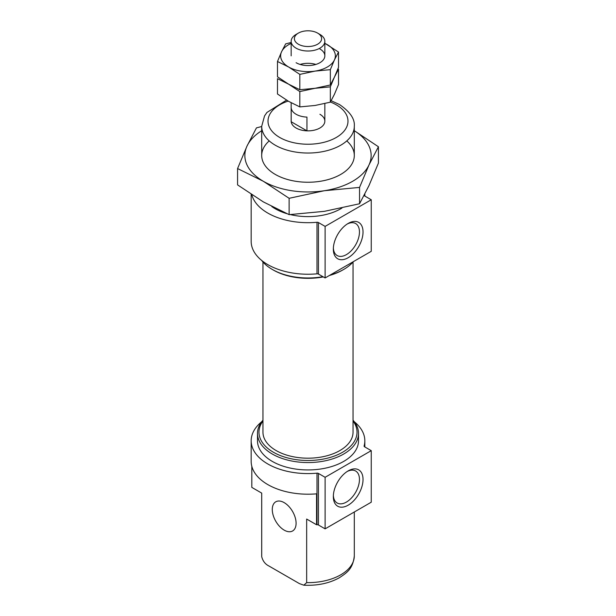<?xml version="1.0" encoding="UTF-8"?>
<svg xmlns="http://www.w3.org/2000/svg" width="616" height="616" viewBox="0 0 616 616"><rect width="100%" height="100%" fill="white"/><g stroke="black" fill="none" stroke-linecap="round" stroke-linejoin="round"><path stroke-width="0.92" d="M319.904 114.268A16.84 9.717 180 0 1 324.84 121.144A16.84 9.717 180 0 1 308 130.862A16.84 9.717 180 0 1 291.16 121.144L291.16 102.78M251.813 194.795A56.826 32.81 180 0 0 316.994 222.276L316.994 273.827A56.826 32.81 180 0 1 251.174 241.434L251.174 194.371M371.248 199.761L325.117 226.395L325.117 277.955L371.248 251.32L371.248 199.761L364.58 195.911A1.686 0.97 180 0 1 364.133 195.441M333.333 249.149A20.998 12.127 120 0 0 348.179 257.719A20.998 12.127 120 0 0 363.032 232.001A20.998 12.127 120 0 0 348.179 223.431A20.998 12.127 120 0 0 333.333 249.149M325.117 277.955L318.449 274.105A1.686 0.97 180 0 0 316.994 273.827M325.117 226.395L318.449 222.553L318.449 274.105M316.994 222.276A1.686 0.97 180 0 1 318.449 222.553M333.333 496.612A20.998 12.127 120 0 0 348.179 505.182A20.998 12.127 120 0 0 363.032 479.464A20.998 12.127 120 0 0 348.179 470.886A20.998 12.127 120 0 0 333.333 496.612M333.364 495.526A18.472 10.665 120 0 0 336.96 502.879A18.472 10.665 120 0 0 355.632 492.338A18.472 10.665 120 0 0 355.432 470.893A18.472 10.665 120 0 0 347.262 471.456M251.821 466.335L251.821 487.395L261.715 493.108L261.715 556.687A46.3 26.734 180 0 1 261.7 555.917L261.715 556.687C262.824 561.068 265.226 564.179 268.938 566.012L299.438 583.622L303.819 585.2L306.66 582.636L306.66 519.049L316.555 524.763L316.555 493.832A56.826 32.81 180 0 1 251.174 461.399L251.174 440.779A56.826 32.81 180 0 1 261.669 421.775M251.174 440.779A56.826 32.81 180 0 0 316.994 473.173L316.994 524.724A56.826 32.81 180 0 1 316.555 524.763M354.331 421.775A56.826 32.81 180 0 1 364.826 440.779A56.826 32.81 180 0 1 364.11 445.969L364.11 446.277M371.248 450.658L325.117 477.292L325.117 528.851L371.248 502.209L371.248 450.658L364.58 446.808A1.686 0.97 180 0 1 364.087 446.123A1.686 0.97 180 0 1 364.11 445.969M325.117 528.851L318.449 525.001A1.686 0.97 180 0 0 316.994 524.724M325.117 477.292L318.449 473.442L318.449 525.001M316.994 473.173A1.686 0.97 180 0 1 318.449 473.442M341.957 208.054A46.3 26.734 180 0 1 290.375 214.599M286.725 213.621A46.3 26.734 180 0 1 271.764 206.522M353.037 420.197A50.512 29.16 180 0 1 358.512 433.402L358.512 440.779A50.512 29.16 180 0 1 308 469.939A50.512 29.16 180 0 1 257.488 440.779L257.488 433.402A50.512 29.16 180 0 1 262.963 420.197M358.512 433.402A50.512 29.16 180 0 1 308 462.562A50.512 29.16 180 0 1 257.488 433.402M353.037 421.005A49.026 28.305 180 0 1 308 460.491A49.026 28.305 180 0 1 262.963 421.005M353.037 262.016L353.037 432.186A45.037 26.003 180 0 1 308 458.188A45.037 26.003 180 0 1 262.963 432.186L262.963 262.016M353.361 261.646A50.512 29.16 180 0 1 343.72 269.431L342.665 270.039A49.026 28.305 180 0 1 329.352 275.506M323.315 276.915A49.026 28.305 180 0 1 273.335 270.039L272.28 269.431A50.512 29.16 180 0 1 261.669 260.437M343.72 269.431A50.512 29.16 180 0 1 330.23 274.998M322.907 276.676A50.512 29.16 180 0 1 272.28 269.431M333.364 248.071A18.472 10.665 120 0 0 336.96 255.424A18.472 10.665 120 0 0 355.632 244.875A18.472 10.665 120 0 0 355.432 223.431A18.472 10.665 120 0 0 347.262 223.993M284.192 530.137A16.84 9.717 -120 0 0 292.608 530.969A16.84 9.717 -120 0 0 295.187 517.478A16.84 9.717 -120 0 0 284.192 502.641A16.84 9.717 -120 0 0 275.768 501.809A16.84 9.717 -120 0 0 273.188 515.299A16.84 9.717 -120 0 0 284.192 530.137M319.904 34.419L317.625 33.102L319.904 34.419A16.84 9.717 180 0 1 324.84 41.295A16.84 9.717 180 0 1 308 51.013A16.84 9.717 180 0 1 291.16 41.295A16.84 9.717 180 0 1 296.096 34.419L298.375 33.102A13.606 7.854 180 0 1 317.625 33.102L317.625 33.102A13.606 7.854 180 0 1 317.625 44.213A13.606 7.854 180 0 1 298.375 44.213A13.606 7.854 180 0 1 298.375 33.102M306.945 117.094A16.84 9.717 180 0 1 291.199 108.008L291.199 121.752L306.945 130.846L306.945 117.094M291.283 42.458L285.662 43.867L281.574 51.752A27.358 15.8 0 0 0 288.65 67.013L299.823 74.39L299.823 89.72L288.65 84.2L277.485 76.823L277.485 61.492L288.65 67.013A27.358 15.8 0 0 0 315.084 71.102L330.338 69.662L334.426 59.929L338.515 52.044L324.84 43.274M291.16 43.39A27.358 15.8 0 0 0 281.574 51.752L277.485 61.492M299.823 74.39L315.084 71.102A27.358 15.8 0 0 0 334.426 59.929A27.358 15.8 0 0 0 327.35 44.675A27.358 15.8 0 0 0 324.84 43.39M338.515 52.044L338.515 67.383L334.426 77.116L330.338 85L315.084 88.288L299.823 89.72M330.338 69.662L330.338 85M296.096 62.717A16.84 9.717 0 0 0 319.904 62.717A16.84 9.717 0 0 0 319.904 48.964M299.823 91.568L299.823 106.907L288.65 101.378L277.485 94.009L277.485 78.671L288.65 84.2L299.823 91.568L315.084 88.288L330.338 86.848L334.426 77.116L338.515 69.231L337.953 68.823M338.515 69.231L338.515 84.561L334.426 94.302L330.338 102.179L315.084 105.467L299.823 106.907M330.338 86.848L330.338 102.179M315.877 64.434A16.84 9.717 0 0 0 300.123 64.434M354.3 130.7L378.424 146.754L378.424 163.101L368.992 185.57L359.551 203.765L324.339 211.342L289.127 214.653L263.355 201.909L237.576 184.892L237.576 168.545L263.355 181.289L289.127 198.306L324.339 190.721L359.551 187.41L368.992 164.949A63.14 36.452 180 0 1 324.339 190.721A63.14 36.452 180 0 1 263.355 181.289A63.14 36.452 180 0 1 247.008 146.077L237.576 168.545M289.127 214.653L289.127 198.306M359.551 203.765L359.551 187.41M261.7 126.511L256.449 127.882L247.008 146.077A63.14 36.452 180 0 1 261.7 130.731M354.3 130.731A63.14 36.452 180 0 1 368.992 164.949L378.424 146.754M346.777 140.902A46.3 26.734 180 0 1 340.74 174.413A46.3 26.734 180 0 1 275.26 174.413A46.3 26.734 180 0 1 269.223 140.902M354.3 155.509L354.3 126.295A46.3 26.734 180 0 1 308 153.03A46.3 26.734 180 0 1 261.7 126.295L261.7 155.509M330.43 102.033A39.986 23.085 180 0 1 336.274 104.82A39.986 23.085 180 0 1 333.656 138.854A39.986 23.085 180 0 1 275.175 134.326A39.986 23.085 180 0 1 288.165 101.093M303.819 585.2C317.309 585.831 329.144 583.36 339.316 577.777C346.6 572.888 352.876 569.238 354.3 555.917A46.3 26.734 180 0 1 306.66 582.636M364.826 196.057L364.826 194.094M364.826 446.947L364.826 440.779M354.3 126.295C355.001 118.98 350.042 111.719 339.431 104.504L331.169 100.724M286.555 100.131L266.951 112.443L264.541 115.931L261.7 126.295M261.7 555.917L261.7 493.093M354.3 555.917L354.3 511.996M324.84 121.144L324.84 103.565M324.84 55.84L324.84 41.295M291.16 55.84L291.16 41.295"/></g></svg>
